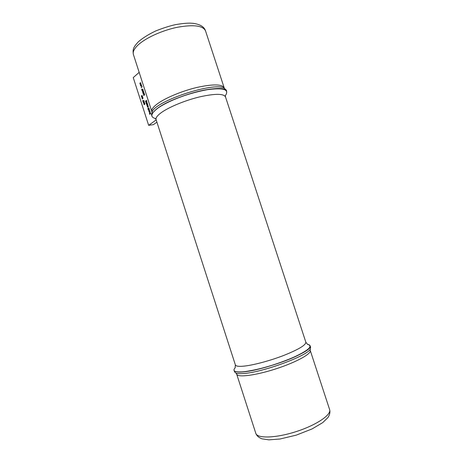 <?xml version="1.0" encoding="UTF-8"?>
<svg xmlns="http://www.w3.org/2000/svg" width="463" height="463" viewBox="0 0 463 463"><rect width="100%" height="100%" fill="white"/><g stroke="black" fill="none" stroke-linecap="round" stroke-linejoin="round"><path stroke-width="0.69" d="M308.786 348.598C306.917 350.456 303.433 352.644 298.34 355.173C280.428 364.265 245.905 373.572 237.143 371.882M143.489 102.682L144.062 102.578L143.883 102.016L143.489 102.682M144.201 102.554L143.333 102.664L144.132 101.223L144.184 102.554L144.543 102.497M143.42 102.861L144.138 101.247M141.516 95.963L141.504 96.593L142.106 96.848L142.297 95.957L141.516 95.963M149.671 113.672L149.786 114.031L150.568 113.441L150.139 112.688L149.671 113.672M149.798 114.014L150.591 113.435L150.105 112.688M149.746 114.315L149.485 113.423L150.07 112.463M146.858 104.36L146.852 104.991L147.46 105.257L147.656 104.366L146.858 104.36M147.246 105.367L147.68 104.366L147.275 103.996M147.275 105.593L146.754 105.084L147.246 103.77M146.453 103.718L147.234 103.104L146.534 102.473L146.453 103.718L147.251 103.104L146.777 102.364M146.418 104.007L146.152 103.116L146.748 102.138M143.773 95.233L144.624 94.562M143.258 94.278L144.172 93.161L143.403 94.047L144.462 94.07L143.738 95.262L144.688 94.759L143.675 95.575L144.3 94.076L143.183 93.983L144.172 93.173M143.692 95.563L144.282 94.076M140.474 85.701L140.729 84.474L141.151 84.376L141.533 85.568L141.256 86.06L140.474 85.701L140.729 84.474M140.966 85.968L141.4 84.937L141.024 84.579M140.989 86.193L140.492 85.701M146.366 101.686L146.713 101.426L146.482 100.326L146.881 101.547L145.862 102.346L145.475 101.142L145.914 102.045L146.227 101.796L145.926 100.853L146.349 101.698L146.69 101.432L146.482 100.315M145.932 102.028L146.25 101.791L146.042 100.76M145.88 102.335L145.596 101.061M151.291 109.876L149.896 105.558M156.187 119.894L148.658 125.346L133.246 77.593L139.172 72.367M156.916 122.151L153.461 124.622L148.658 125.346M149.37 111.953L149.717 111.919L149.537 111.352L149.306 111.733M147.79 107.051L148.218 106.096L147.766 105.576L148.334 105.998L148.044 107.161L147.28 106.791L147.379 105.911L147.402 106.704L147.981 106.953L148.235 106.096L147.888 105.79M144.103 87.623L142.708 83.317M142.72 91.703L143.495 91.078L142.558 92.102L143.009 90.372L142.141 90.823L143.148 89.996L142.691 91.726L143.495 91.066M142.228 91.02L143.148 90.001M142.569 92.091L143.009 90.372M141.684 85.933L142.141 86.876L141.14 87.715L141.956 86.766L141.684 85.933M142.494 89.77L143.021 89.602L142.014 90.43L141.655 89.307L142.066 90.129L142.239 88.983L142.494 89.77M143.709 92.855L142.835 92.982L143.64 91.512L143.461 92.154L143.692 92.855L144.051 92.785M147.778 104.273L147.523 105.471L146.73 105.089L146.997 103.88L147.778 104.273M149.798 112.584L150.759 113.557L149.734 114.326L149.462 113.423L149.798 112.584M142.315 98.712L143.113 98.075L142.182 99.088L142.633 97.375L141.771 97.815L142.766 97.004L142.315 98.712M142.986 101.061L143.918 100.575L143.032 101.281L143.096 101.918L142.673 100.621L142.969 101.073L143.854 100.378M144.531 104.441L144.763 103.59L144.317 103.075L144.878 103.492L144.595 104.65L143.843 104.285L143.935 103.411L143.958 104.198L144.531 104.441M142.413 95.858L142.17 97.062L141.389 96.692L141.649 95.482L142.413 95.858M149.838 111.901L148.976 111.988L149.792 110.564L149.838 111.901M148.611 110.391L149.514 109.702L148.675 110.599L148.855 111.149L148.611 110.391M148.739 107.775L149.26 108.915L148.235 109.696L147.847 108.492L148.287 109.395L148.606 109.152L148.299 108.209L148.727 109.06L149.069 108.793L148.739 107.775M146.464 102.265L147.419 103.22L146.401 104.019L146.134 103.116L146.464 102.265M143.403 94.047L144.392 93.856M140.584 84.063L140.816 83.19L140.37 82.68L140.931 83.08L140.654 84.272L139.901 83.93L139.988 83.039L140.017 83.844L140.584 84.063M142.974 92.999L143.553 92.884L143.368 92.316L142.974 92.999M142.998 92.988L143.571 92.884L143.374 92.34M142.922 93.179L143.646 91.535M140.596 84.966L140.59 85.603L141.192 85.846L141.383 84.943L140.596 84.966M140.37 84.173L140.833 83.184L140.515 82.889M140.393 84.405L139.919 83.93L140 83.056M142.511 89.758L142.957 89.4M142.083 90.111L142.245 88.994M142.031 90.418L141.771 89.226M147.807 107.277L147.303 106.785L147.384 105.929M149.862 111.896L150.203 111.843M150.272 112.063L148.993 111.988L149.798 110.588M142.344 98.694L143.113 98.081M141.852 98.006L142.772 97.016M142.193 99.07L142.627 97.398M143.108 101.906L142.795 100.535M226.65 91.159L226.309 90.117L223.861 87.918C213.362 82.2 158.323 100.083 152.362 111.149L151.47 114.662M234.562 371.876L236.014 373.132C237.397 373.624 239.666 373.768 242.815 373.56C261.508 372.813 307.912 355.781 310.32 348.986L310.609 347.337L310.21 346.11M155.238 110.188C163.775 102.091 193.25 90.887 211.331 89.029C215.295 88.572 218.565 88.491 221.135 88.774M226.21 90.609C222.298 83.352 172.658 96.055 157.131 108.655M224.306 88.103L224.231 87.964C222.315 84.104 213.206 83.93 196.902 87.449C181.629 91.066 164.649 98.237 156.847 104.233C153.01 107.208 151.332 109.627 151.812 111.496L151.905 111.872M224.156 87.727L205.56 30.98C203.153 25.61 193.725 24.383 177.283 27.288C161.911 30.436 145.174 38.145 137.777 45.287C134.143 48.841 132.678 51.891 133.379 54.431L133.466 54.709M236.674 374.116L236.72 374.266C237.71 377.704 255.819 375.406 276.075 368.803C296.343 362.24 311.906 353.599 310.222 350.387L310.222 349.143M255.761 433.206L255.836 433.432C257.422 438.704 276.156 438.137 296.476 431.499C316.819 424.924 331.867 414.518 329.581 409.471L310.279 350.56M157.125 108.701C150.678 113.823 150.128 117.116 155.481 118.569C150.105 117.104 150.649 113.8 157.113 108.655C166.703 101.339 189.697 92.588 205.948 89.822C223.282 87.339 229.752 89.278 225.359 95.644C229.764 89.22 223.085 87.333 205.323 89.984C188.36 93.051 166.385 101.646 157.125 108.701M155.319 118.418L156.072 119.541L235.407 365.006C235.904 366.169 238.445 366.574 243.029 366.216C252.283 365.463 269.576 360.926 283.773 355.434C298.762 349.397 306.112 344.964 305.823 342.128L225.522 96.975C223.745 93.491 215.064 93.474 199.478 96.929C184.87 100.459 168.584 107.237 161.026 112.822C157.293 115.6 155.643 117.839 156.072 119.541L156.129 119.72M235.117 367.906L235.366 364.873M242.253 371.87C234.579 372.287 232.252 370.88 235.279 367.657C232.241 370.909 234.573 372.327 242.271 371.922C248.753 371.21 256.658 369.624 265.993 367.165C275.751 364.265 284.976 360.995 293.669 357.355L303.769 352.256L307.704 349.582C311.078 346.7 310.98 344.947 307.403 344.316C313.636 345.919 308.52 350.485 292.049 358.003C276.104 364.879 253.545 371.118 242.253 371.87M310.175 346.382C311.842 352.198 262.313 371.042 242.282 371.911C237.93 372.206 235.285 371.847 234.353 370.84M151.818 115.721L151.407 114.454M205.456 30.662C204.131 26.744 200.039 24.302 193.193 23.341L190.27 23.15C186.595 23.092 181.756 23.572 175.743 24.591C170.228 25.754 163.607 27.844 155.886 30.876C148.768 34.239 142.928 37.868 138.379 41.763C133.61 46.977 132.499 48.968 133.379 54.431L151.812 111.496M234.162 370.637L234.614 372.026M329.668 409.732C330.31 412.267 329.725 414.894 327.902 417.614L322.694 422.644L312.068 428.935L296.279 435.133L280.011 439.005L268.91 439.85L261.96 438.82C258.84 437.674 256.797 435.88 255.836 433.432L236.72 374.266L236.014 373.132M225.452 96.767L225.388 95.453M307.577 344.362L305.875 342.279"/></g></svg>
